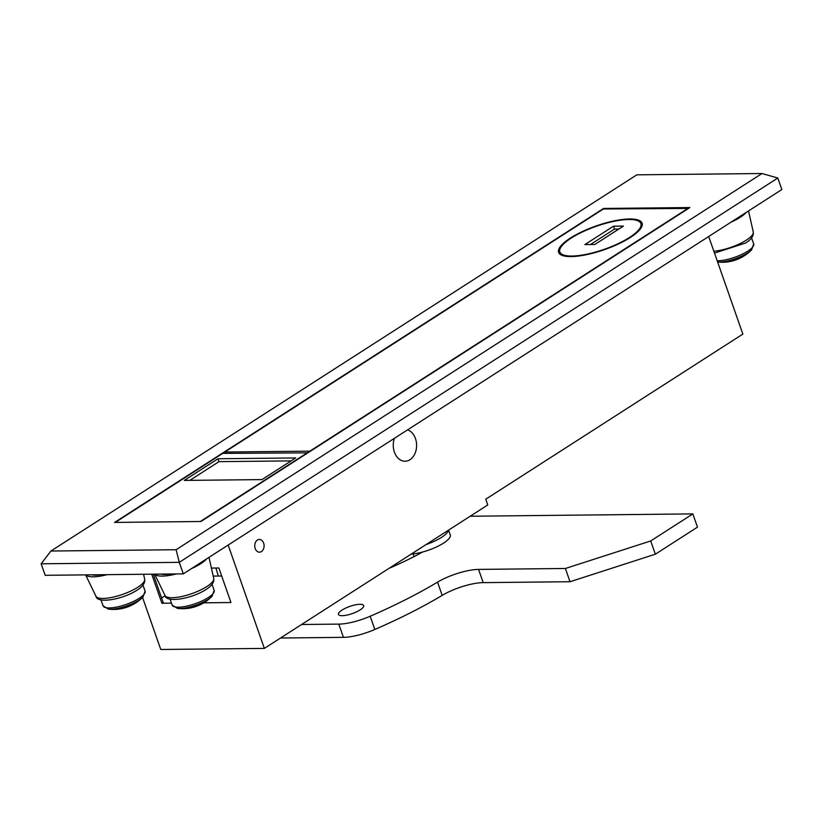 <?xml version="1.0" encoding="UTF-8"?>
<svg xmlns="http://www.w3.org/2000/svg" width="823" height="823" viewBox="0 0 823 823"><rect width="100%" height="100%" fill="white"/><g stroke="black" fill="none" stroke-linecap="round" stroke-linejoin="round"><path stroke-width="1.23" d="M261.426 551.575A6.358 4.671 89.4 0 0 263.967 544.404A6.358 4.671 89.4 0 0 259.348 539.456A6.358 4.671 89.4 0 0 257.393 540.063A6.358 4.671 89.4 0 0 254.863 547.223A6.358 4.671 89.4 0 0 259.482 552.171A6.358 4.671 89.4 0 0 261.426 551.575A6.358 4.671 89.4 0 0 263.967 544.404A6.358 4.671 89.4 0 0 259.348 539.456A6.358 4.671 89.4 0 0 257.393 540.063A6.358 4.671 89.4 0 0 254.863 547.223A6.358 4.671 89.4 0 0 259.482 552.171A6.358 4.671 89.4 0 0 261.426 551.575M407.57 429.863A15.904 11.676 -90.6 0 1 416.541 443.7A15.904 11.676 -90.6 0 1 409.967 459.718A15.904 11.676 -90.6 0 1 405.091 461.23A15.904 11.676 -90.6 0 1 394.412 438.309A15.904 11.676 -90.6 0 0 405.091 461.23A15.904 11.676 -90.6 0 0 409.967 459.718A15.904 11.676 -90.6 0 0 416.541 443.7A15.904 11.676 -90.6 0 0 407.57 429.863M183.303 573.857L781.85 189.537L777.817 178.025L179.27 562.346L41.15 563.796L45.183 575.308L183.303 573.857L179.27 562.346L176.101 549.723L761.995 173.519L636.827 174.826L50.923 551.029L176.101 549.723M603.557 208.456L114.603 522.41L200.935 521.504L689.89 207.55L603.557 208.456L603.743 208.991M708.696 236.51L742.86 334.097L485.745 499.201L487.761 504.952L264.358 648.401L160.763 649.481L142.554 597.467M264.358 648.401L228.166 545.052M203.795 602.817L230.965 602.529L218.877 567.993L211.398 568.065M151.73 574.197L161.905 603.249L171.451 603.156M165.135 595.729L161.606 597.992M153.273 574.176L163.17 602.436L161.905 603.249M221.675 576.007L213.208 576.09M218.332 576.038L215.914 568.024M50.923 551.029L41.15 563.796M777.817 178.025L761.995 173.519M570.36 238.094A44.205 12.561 160.7 0 1 614.225 220.862A44.205 12.561 160.7 0 1 642.084 223.167A44.205 12.561 160.7 0 1 630.356 237.466A44.205 12.561 160.7 0 1 586.48 254.688A44.205 12.561 160.7 0 1 558.632 252.383A44.205 12.561 160.7 0 1 570.36 238.094M688.512 208.435L603.362 208.991L224.844 452.033L224.165 453.37M688.398 208.096L309.88 451.148L224.844 452.033M309.571 451.755L309.88 451.148M307.771 452.496L200.287 521.515L115.251 522.41L222.735 453.391L307.884 452.835M295.673 457.948L217.982 458.761L184.259 480.416L261.951 479.603L295.673 457.948M291.095 460.89L218.99 461.641L189.835 480.354M218.99 461.641L217.982 458.761M448.329 530.269A25.441 7.222 160.7 0 1 441.498 537.388A25.441 7.222 160.7 0 1 426.026 544.589M448.576 530.115L450.263 534.909A25.441 7.222 160.7 0 1 443.515 543.139A25.441 7.222 160.7 0 1 411.263 554.074M341.998 610.1A13.353 3.796 160.7 0 1 355.248 604.884A13.353 3.796 160.7 0 1 363.663 605.584A13.353 3.796 160.7 0 1 360.124 609.905A13.353 3.796 160.7 0 1 346.864 615.11A13.353 3.796 160.7 0 1 338.448 614.411A13.353 3.796 160.7 0 1 341.998 610.1M470.18 516.237L692.843 513.902L697.482 527.142L655.334 554.208L570.02 581.727L483.204 582.633A31.809 9.032 -19.3 0 0 442.188 595.379A222.632 63.227 160.7 0 1 374.825 629.472A31.809 9.032 160.7 0 1 343.438 637.352L280.54 638.01M343.438 637.352L338.798 624.112L301.578 624.503M338.798 624.112A31.809 9.032 -19.3 0 0 370.196 616.242L374.825 629.472M442.188 595.379L437.548 582.139A222.632 63.227 160.7 0 1 370.196 616.242M437.548 582.139A31.809 9.032 160.7 0 1 478.564 569.403L483.204 582.633M692.843 513.902L650.695 540.968L565.38 568.487L478.564 569.403M422.693 551.986A131.032 37.22 160.7 0 1 389.104 568.302M655.334 554.208L650.695 540.968M570.02 581.727L565.38 568.487M571.224 238.084A42.94 12.191 -19.3 0 0 559.835 251.972A42.94 12.191 -19.3 0 0 586.881 254.204A42.94 12.191 -19.3 0 0 629.492 237.466A42.94 12.191 -19.3 0 0 640.88 223.589A42.94 12.191 -19.3 0 0 613.824 221.346A42.94 12.191 -19.3 0 0 571.224 238.084M594.782 244.493L623.443 226.088L613.516 226.191L584.855 244.596L594.782 244.493M618.875 229.02L614.524 229.072L590.43 244.534M614.524 229.072L613.516 226.191M107.227 574.66A28.62 8.127 160.7 0 1 85.685 574.886M101.095 574.721A24.783 7.037 160.7 0 1 91.816 574.824M206.707 558.838A28.62 8.127 160.7 0 1 200.73 563.704A28.62 8.127 160.7 0 1 191.471 568.621M176.287 573.94A28.62 8.127 160.7 0 1 154.745 574.166M170.155 574.001A24.783 7.037 160.7 0 1 160.876 574.094M746.245 212.396A28.62 8.127 160.7 0 1 740.258 217.272A28.62 8.127 160.7 0 1 730.999 222.189M179.764 608.516A21.141 6.008 160.7 0 1 177.449 608.403A41.345 41.345 0 0 0 201.244 604.226A41.212 25.4 57.3 0 0 201.347 604.175A40.872 32.046 48.6 0 0 201.512 604.092A41.345 41.345 0 0 0 212.067 596.274A21.141 6.008 160.7 0 1 208.116 599.37A21.141 6.008 160.7 0 1 179.764 608.516M717.635 262.043A41.345 41.345 0 0 0 740.772 257.794A41.212 25.4 57.3 0 0 740.875 257.743A40.872 32.046 48.6 0 0 741.05 257.65A41.345 41.345 0 0 0 751.605 249.842A21.141 6.008 160.7 0 1 747.654 252.939A21.141 6.008 160.7 0 1 719.292 262.084A21.141 6.008 160.7 0 1 717.625 262.033M110.704 609.236A21.141 6.008 160.7 0 1 108.389 609.123A41.345 41.345 0 0 0 132.174 604.956A41.212 25.4 57.3 0 0 132.277 604.895A40.872 32.046 48.6 0 0 132.452 604.812A41.345 41.345 0 0 0 143.007 597.004A21.141 6.008 160.7 0 1 139.056 600.09A21.141 6.008 160.7 0 1 110.704 609.236M95.962 596.222C96.826 603.959 122.761 599.545 137.112 590.142C142.739 586.593 145.26 582.941 144.673 579.166A25.822 7.335 160.7 0 1 137.76 587.283A25.822 7.335 160.7 0 1 112.514 597.261A25.822 7.335 160.7 0 1 95.962 596.222L85.592 574.886M165.022 595.502C165.886 603.238 191.821 598.825 206.172 589.412C211.799 585.873 214.319 582.211 213.733 578.446A25.822 7.335 160.7 0 1 206.82 586.562A25.822 7.335 160.7 0 1 181.574 596.541A25.822 7.335 160.7 0 1 165.022 595.502L154.652 574.166M714.508 253.114L745.71 242.98C751.327 239.442 753.847 235.779 753.271 232.004A25.822 7.335 160.7 0 1 746.358 240.121A25.822 7.335 160.7 0 1 713.839 251.2M212.067 584.392L214.165 590.379A22.262 6.327 160.7 0 1 208.26 597.58A22.262 6.327 160.7 0 1 186.163 606.253A22.262 6.327 160.7 0 1 172.141 605.1L177.449 608.403M751.594 237.95L753.693 243.947A22.262 6.327 160.7 0 1 747.788 251.149A22.262 6.327 160.7 0 1 717.183 260.768M143.007 585.112L145.095 591.099A22.262 6.327 160.7 0 1 139.19 598.3A22.262 6.327 160.7 0 1 117.103 606.983A22.262 6.327 160.7 0 1 103.07 605.821L108.389 609.123M413.105 553.9L414.051 556.605M560.823 254.791L559.835 251.972M641.868 226.407L640.88 223.589M144.673 579.166L143.572 574.279M213.733 578.446L208.991 557.366M753.271 232.004L748.529 210.935M170.042 599.103L172.141 605.1M214.165 590.379L212.067 596.274M753.693 243.947L751.605 249.842M100.982 599.833L103.07 605.821M145.095 591.099L143.007 597.004"/></g></svg>
